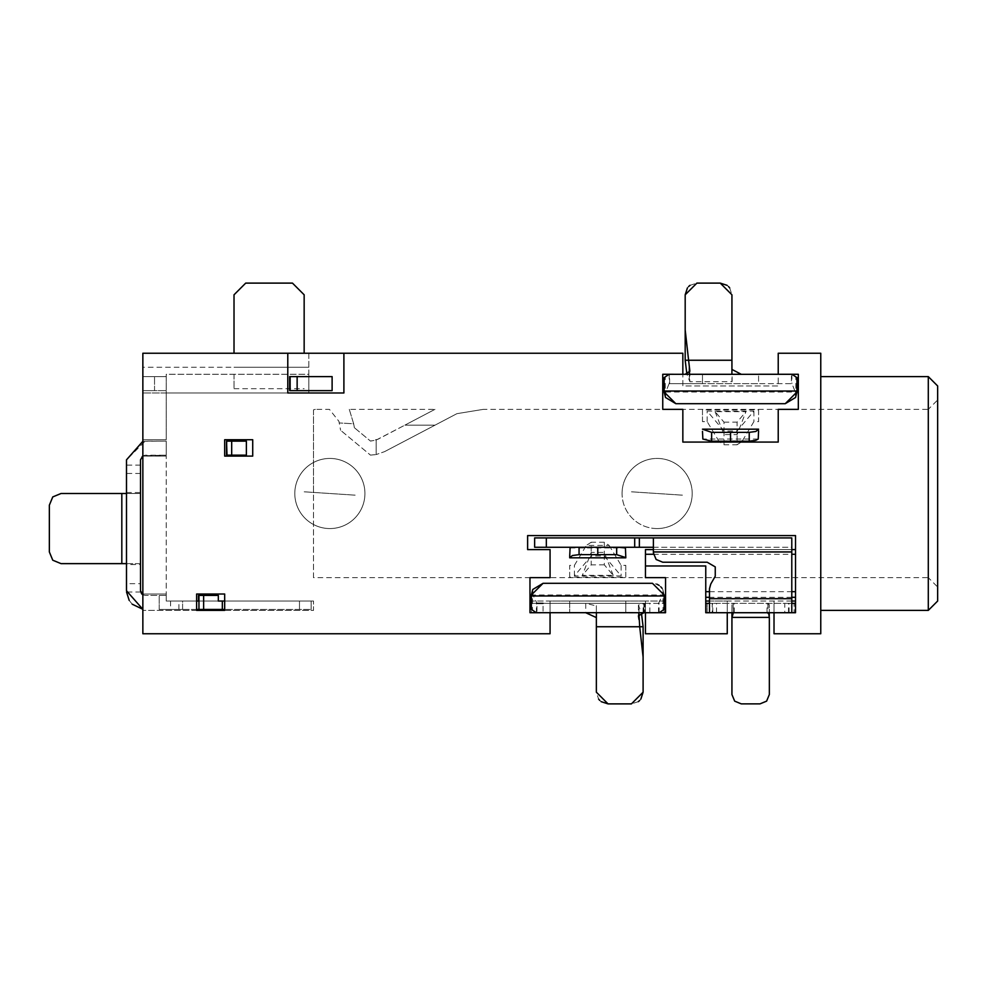 <?xml version="1.0" encoding="UTF-8"?>
<svg xmlns="http://www.w3.org/2000/svg" width="987" height="987" viewBox="0 0 987 987"><rect width="100%" height="100%" fill="white"/><g stroke="black" fill="none" stroke-linecap="round" stroke-linejoin="round"><path stroke-width="0.74" stroke-dasharray="4.93 3.7" d="M715.094 411.641L723.989 434.601L737.092 434.601L745.962 411.641L715.094 411.641L723.989 422.165L724.002 434.601M723.989 422.165L737.079 422.152L745.962 411.641M737.092 434.601L737.079 422.152M613.198 575.359L604.303 552.399L591.213 552.399L582.33 575.359L613.198 575.359L604.303 564.835L604.303 552.399M604.303 564.835L591.213 564.848L582.33 575.359M591.213 552.399L591.213 564.848M622.143 491.193A35.063 35.063 0 0 0 657.132 528.563A35.063 35.063 0 0 0 692.121 495.807A35.063 35.063 0 0 0 657.132 458.437A35.063 35.063 0 0 0 622.143 491.193M657.132 528.563A35.063 35.063 0 0 0 692.195 493.5A35.063 35.063 0 0 0 657.132 458.437A35.063 35.063 0 0 0 622.069 493.5A35.063 35.063 0 0 0 657.132 528.563M329.868 458.437A35.063 35.063 0 0 0 294.805 493.5A35.063 35.063 0 0 0 329.868 528.563A35.063 35.063 0 0 0 364.931 493.5A35.063 35.063 0 0 0 329.868 458.437A35.063 35.063 0 0 0 294.879 491.193A35.063 35.063 0 0 0 329.868 528.563A35.063 35.063 0 0 0 364.857 495.807A35.063 35.063 0 0 0 329.868 458.437M664.152 595.001L662.77 589.486L662.561 595.001L532.955 595.001L536.977 603.365L531.364 603.365L531.364 612.717L529.97 612.717L529.97 603.365L529.97 612.717L550.067 612.717L550.067 601.034L529.97 601.034L529.97 577.654L550.067 577.654L550.067 549.599L527.626 549.599L527.626 535.583L795.522 535.583L795.522 601.034L774.018 601.034L774.018 612.717L795.522 612.717L795.522 603.365L795.522 612.717L794.116 612.717L794.116 603.365L727.259 603.365L727.259 633.753L645.449 633.753L645.449 601.034L550.067 601.034L550.067 633.753L142.856 633.753L142.856 392.986L308.832 392.986L308.832 353.247L682.844 353.247L682.844 385.966L778.225 385.966L778.225 353.247L820.765 353.247L820.765 633.753L774.018 633.753L774.018 601.034L727.259 601.034L727.259 612.717L727.259 601.034L705.754 601.034L705.754 565.97L645.449 565.97M791.784 601.034L709.493 601.034M791.784 597.295L709.493 597.295M709.493 591.682L791.784 591.682M715.254 576.248L709.813 586.315L709.493 603.365L791.784 603.365L789.069 603.365L791.784 603.365L791.784 612.717L795.522 612.717L795.522 603.365L794.116 603.365L794.116 612.717L784.764 612.717L784.764 603.365M767.935 603.365L769.342 604.76L769.342 612.717L769.342 604.76M731.935 604.76L731.935 612.717L731.935 604.76L733.341 603.365M727.259 603.365L705.754 603.365L705.754 612.717L712.762 612.717L707.161 612.717L707.161 603.365L707.161 612.717L705.754 612.717L705.754 603.365L705.754 612.717L712.762 612.717L709.493 612.717L709.493 603.365M711.072 603.365L712.207 603.365L712.207 612.717M789.069 612.717L789.069 603.365L790.205 603.365M791.784 603.365L791.784 547.267L534.646 547.267M534.646 537.915L653.394 537.915L653.394 552.868L656.133 559.481L662.746 562.22L707.161 562.22M759.99 703.879L741.286 703.879L734.673 701.14L731.935 694.54M766.603 701.14L769.342 694.54L769.342 617.393L732.046 617.393M791.784 549.599L653.394 549.599L791.784 549.599M653.394 547.267L791.784 547.267L791.784 537.915L791.747 547.267M766.998 612.717L766.998 603.365M734.279 612.717L734.279 603.365M618.405 547.267L593.076 547.267M579.061 547.267L624.5 547.267M625.807 555.644L625.807 557.828M569.709 557.828L569.709 556.125M570.091 547.958L625.437 547.958M534.683 547.267L534.683 537.915M791.426 374.283L778.225 374.283L778.225 385.966L682.844 385.966L682.844 374.283L662.746 374.283L662.746 409.346L682.844 409.346L682.844 442.077L778.225 442.077L778.225 409.346L798.323 409.346L798.323 374.283L791.426 374.283L791.426 383.635L702.485 383.635L758.584 383.635L758.584 374.32L758.584 383.635L791.944 383.635L795.337 391.999L795.547 397.477M758.584 374.283L682.844 374.283M669.198 374.283L669.198 383.635L702.485 383.635L702.485 374.32L702.485 383.635L669.124 383.635L665.731 391.999L795.337 391.999M785.233 403.695L675.836 403.695M665.522 397.477L665.731 391.999M796.928 391.999L796.928 377.602M665.25 396.934L665.25 377.602M795.818 396.934L795.818 377.602M689.999 285.342L696.871 283.109L720.251 283.109M729.701 287.92L731.935 294.805L731.935 360.255L685.188 360.255L685.188 294.805M687.421 287.92L688.605 286.538M727.135 285.342L728.517 286.538M689.876 371.161L689.864 381.673L686.878 374.135M731.935 369.422L732.033 381.673L689.864 381.685M731.935 369.483L731.935 381.081M743.556 374.283L741.225 374.283M669.655 383.635L669.655 374.283M758.213 439.042L702.855 439.042M758.584 429.172L758.584 430.875M732.12 381.673L732.12 374.283M543.06 612.717L531.364 612.717L531.364 603.365L529.97 603.365L529.97 612.717L550.067 612.717L543.06 612.717L543.06 603.365L643.869 603.365L643.869 612.717L645.449 612.717L645.449 601.034L665.546 601.034L665.546 577.654L645.449 577.654L645.449 549.599M645.449 612.717L665.546 612.717L645.449 612.717L665.546 612.717L665.546 603.365L665.546 612.717L665.546 603.365L658.551 603.365L662.561 595.001M663.042 590.029L663.042 609.398M543.06 583.305L652.456 583.305L656.787 584.144M662.77 589.486L662.018 588.264M660.945 586.969L658.934 585.266M532.955 595.001L532.746 589.523M531.364 595.001L531.364 609.398M532.474 590.066L532.474 609.398M659.168 603.365L569.709 603.365L569.709 612.68L569.709 603.365L625.807 603.365L625.807 612.68L625.807 603.365L569.709 603.365L569.709 601.034L569.709 603.365L536.348 603.365M664.152 612.717L664.152 603.365L664.152 612.717M637.232 603.365L596.358 603.365L596.358 617.529L596.358 605.919L585.735 603.365L585.735 612.717L643.869 612.717L643.869 603.365L664.152 603.365M531.364 603.365L536.977 603.365L536.977 612.717M643.105 692.195L643.105 626.745L596.358 626.745L596.358 618.75M596.358 626.745L596.358 692.195L598.591 699.08M601.169 701.658L599.775 700.462M638.305 701.658L631.421 703.891L608.041 703.891M640.871 699.08L639.687 700.462M638.355 612.717L596.395 612.717L643.869 612.717L643.869 603.365L638.416 605.093L641.414 612.865M550.067 612.717L585.735 612.717M664.152 601.034L531.364 601.034M625.807 601.034L625.807 603.365L625.807 601.034L569.709 601.034L625.807 601.034M287.785 353.247L287.785 392.986L343.895 392.986L343.895 353.247M252.721 456.093L252.721 439.733L224.678 439.733L224.678 456.093L252.721 456.093M246.38 455.167L226.541 455.167M226.541 441.14L246.38 441.14M227.01 441.14L227.01 455.167M218.324 601.034L299.48 601.034L166.235 601.034L166.235 595.42L166.235 601.034L166.235 595.42L145.188 595.42L166.235 595.42L166.235 601.034L313.508 601.034L313.508 610.385L224.678 610.385L224.678 594.014L196.623 594.014L196.623 601.034L166.235 601.034L198.486 601.034M198.486 595.42L218.324 595.42M198.955 595.42L198.955 609.448M196.623 609.448L224.678 609.448M182.595 609.448L311.164 609.448L159.215 609.448L182.595 609.448L182.595 601.034L311.164 601.034L311.164 609.448L311.164 601.034L166.235 601.034L182.595 601.034L182.595 609.448M140.685 592.015L126.533 592.015L126.496 590.744L126.496 583.662L140.512 583.662L140.512 564.601L126.496 564.601L126.496 583.662M129.198 600.404L132.196 604.192M142.856 441.288L166.235 441.14L166.235 455.167L142.856 455.797M145.188 595.42L142.856 594.816L145.188 595.42M140.512 590.744L140.512 583.662M140.512 564.601L140.512 563.626L61.034 563.626L52.767 560.209L49.35 551.943L49.35 505.184L52.767 496.917L61.034 493.5L140.512 493.5L126.496 493.5L126.496 564.601M126.496 563.626L140.512 563.626L140.512 459.843L141.881 456.537M142.276 456.191L145.188 455.167L166.235 455.167L166.235 441.14L145.188 441.14L126.496 459.843L126.496 493.5M126.496 492.525L140.512 492.525M311.164 601.034L311.164 609.448L311.164 601.034L299.48 601.034L311.164 601.034M159.215 609.448L159.215 595.42L159.215 609.448M224.678 610.385L313.508 610.385L313.508 601.034L224.678 601.034M142.856 594.014L166.235 594.014L166.235 601.034L166.235 456.093L166.235 594.014L142.856 594.014L142.856 610.385L142.856 594.014L166.235 594.014L142.856 594.014L142.856 456.093L166.235 456.093L166.235 439.733L166.235 456.093L142.856 456.093L142.856 594.014M196.623 610.385L142.856 610.385L196.623 610.385L196.623 601.034M166.235 392.986L166.235 439.733L142.856 439.733L142.856 456.093L142.856 439.733L166.235 439.733L142.856 439.733L142.856 392.986L166.235 392.986L166.235 376.615L166.235 390.642L166.235 376.615L142.856 376.615L142.856 367.263L308.832 367.263L308.832 374.283L166.235 374.283L166.235 376.615L142.856 376.615L154.54 376.615L142.856 376.615L142.856 390.642L166.235 390.642L154.54 390.642L154.54 376.615L154.54 390.642L142.856 390.642L142.856 376.615L142.856 439.733L166.235 439.733L166.235 392.986L142.856 392.986L166.235 392.986L166.235 374.283L308.832 374.283L308.832 392.986L166.235 392.986M304.156 353.247L304.156 294.805L292.46 283.109L245.714 283.109L234.018 294.805L234.018 353.247M234.018 374.283L234.018 388.693L234.018 374.283M234.018 388.693L304.156 388.693M166.235 456.093L142.856 456.093L166.235 456.093M308.832 367.263L308.832 353.247L142.856 353.247L142.856 367.263M289.66 376.615L332.113 376.615M332.113 390.642L289.66 390.642M290.129 376.615L290.129 390.642M820.765 493.5L820.765 376.615L820.765 493.5M937.65 493.5L937.65 399.994L937.65 493.5M937.65 385.966L937.65 601.034M313.508 577.654L313.508 493.5L313.508 577.654L928.298 577.654L928.298 409.346L937.65 399.994M315.359 409.346L313.508 409.815L313.508 493.5L313.508 409.815L315.359 409.346L329.424 409.346L338.923 421.338L339.232 422.942L353.654 423.781L349.275 409.346L434.971 409.346L404.867 425.15L435.045 425.15L456.895 413.676L483.371 409.346L928.298 409.346L928.298 577.654L937.65 587.006M384.597 451.627L435.045 425.15L384.597 451.627L376.158 454.575L384.597 451.627M483.371 409.346L456.895 413.676L435.045 425.15L404.867 425.15L434.971 409.346M370.47 455.118L376.158 454.575L370.47 455.106L340.601 430.283L370.47 455.118M354.382 427.716L353.654 423.781L354.382 427.716L370.47 441.078L354.382 427.716M349.275 409.346L353.654 423.781L339.232 422.942L340.601 430.283L338.923 421.338L329.424 409.346M376.158 440.066L404.867 425.15L378.07 439.203L370.47 441.09L376.158 440.066L376.158 454.575L376.158 440.066M609.152 545.416L621.144 565.366L625.807 565.366L625.807 577.148L569.709 577.148L569.709 565.366L574.397 565.366L586.364 545.416L609.152 545.416L604.303 542.233L591.213 542.233L591.213 556.002L574.397 575.902L621.131 575.902L604.303 555.989L591.213 556.002M719.141 441.584L707.161 421.634L702.485 421.634L702.485 409.852L758.584 409.852L758.584 421.634L753.895 421.634L741.928 441.584L719.141 441.584L724.002 444.767L737.092 444.767L737.092 430.998L753.895 411.098L707.161 411.098L724.002 431.011L737.092 430.998M702.485 421.634L702.485 409.852M758.584 409.852L758.584 421.634M707.161 421.634L707.161 411.098M753.895 411.098L753.895 421.634M724.002 431.011L724.002 444.767M737.092 444.767L741.928 441.584M625.807 565.366L625.807 577.148M569.709 577.148L569.709 565.366M621.144 565.366L621.131 575.902M574.397 575.902L574.397 565.366M604.303 555.989L604.303 542.233M591.213 542.233L586.364 545.416M928.298 376.615L928.298 610.385M643.105 612.717L643.105 603.365L644.659 603.365L644.659 612.717L644.659 603.365M631.47 491.81L682.794 495.19L631.47 491.81M304.206 491.81L355.53 495.19L304.206 491.81M653.493 554.275L791.784 554.275M709.493 598.69L791.784 598.69M653.394 551.943L791.784 551.943M716.513 612.717L716.513 603.365M774.018 612.717L774.018 603.365M768.083 603.439L768.083 612.717M767.935 603.415L767.935 612.717M733.193 603.439L733.193 612.717M733.341 612.717L733.341 603.415M731.898 374.283L702.485 374.283M689.321 380.303L689.321 373.024M791.882 374.283L791.882 383.635M659.106 612.717L659.106 603.365M536.422 612.717L536.422 603.365M649.853 612.717L649.853 603.365M638.971 613.914L638.971 606.697M170.578 601.034L170.578 609.448M121.82 563.626L121.82 493.5M140.512 473.464L126.496 473.464M299.48 601.034L299.48 609.448L299.48 601.034M140.512 465.124L126.496 465.124M178.918 609.448L178.918 601.034M234.018 367.263L304.156 367.263L234.018 367.263M788.502 612.717L788.502 603.365M712.762 612.717L712.762 603.365M658.539 612.717L658.539 603.365M638.416 605.093L638.416 615.839"/><path stroke-width="1.48" d="M546.329 537.915L546.329 547.267L534.646 547.267L534.646 537.915L653.394 537.915L653.394 552.868L656.133 559.481L662.746 562.22L707.161 562.22L715.254 566.896L715.254 576.248L710.751 584.057L709.493 588.733L709.493 612.717L791.784 612.717L791.784 537.915L653.394 537.915L791.747 537.915M791.784 603.365L795.522 603.365L795.522 601.034L791.784 601.034M709.493 601.034L705.754 601.034L705.754 603.365L709.493 603.365M795.522 597.295L791.784 597.295M709.493 597.295L705.754 597.295M705.754 591.682L709.493 591.682M791.784 591.682L795.522 591.682M645.449 549.599L653.394 549.599L645.449 549.599L645.449 565.97L705.754 565.97L705.754 612.717L727.259 612.717L727.259 633.753L645.449 633.753L645.449 612.717L665.546 612.717L665.546 577.654L645.449 577.654L645.449 565.97M569.709 612.68L625.807 612.68L529.97 612.717L529.97 577.654L550.067 577.654L550.067 549.599L527.626 549.599L527.626 535.583L795.522 535.583L795.522 612.717L727.259 612.717L784.764 612.717M707.161 562.22L715.254 566.896L715.254 576.248M769.342 617.393L769.342 694.54L766.603 701.14L759.99 703.879L766.603 701.14M731.935 694.54L731.935 612.717L731.935 694.54L734.673 701.14L741.286 703.879L759.99 703.879M767.405 612.717L768.91 614.087L769.231 617.393L769.231 612.717M732.046 612.717L732.046 617.393L733.341 612.717M795.522 549.599L791.784 549.599L795.522 549.599M546.329 547.267L653.394 547.267M534.646 547.267L534.646 537.915M616.665 547.267L616.665 554.645L579.061 554.645L572.448 555.521L569.709 557.655L569.709 556.125L569.709 557.828L625.807 557.828L625.437 547.958L618.405 547.267M593.076 547.267L578.752 547.267M616.665 554.645L625.807 557.606M569.709 556.125L570.091 547.958L571.017 547.267M774.018 612.717L774.018 633.753L820.765 633.753L820.765 353.247L778.225 353.247L778.225 374.283L758.584 374.283L798.323 374.283L798.323 409.346L778.225 409.346L778.225 442.077L682.844 442.077L682.844 409.346L662.746 409.346L662.746 374.283L758.584 374.32L702.485 374.32M795.547 397.477L785.233 403.695L675.836 403.695L665.522 397.477M664.152 391.025L664.152 377.602L664.152 391.025L796.928 391.025L796.928 377.602L791.944 374.283M675.836 403.695L664.152 391.999L665.522 397.514M795.547 397.514L796.928 391.999L785.233 403.695M796.928 391.999L796.928 391.025M669.124 374.283L664.152 377.602M685.188 329.855L685.188 360.255L688.593 360.255L685.188 329.855L685.188 294.805L696.871 283.109L720.251 283.109L731.935 294.805L731.935 369.422L741.225 374.283M731.935 369.483L731.935 360.255L688.593 360.255L689.876 371.161L685.188 374.27L702.485 374.283M685.188 294.805L687.421 287.92M688.605 286.538L689.999 285.342M720.251 283.109L727.135 285.342M728.517 286.538L729.701 287.92M686.878 374.135L685.188 360.255M758.584 430.875L758.213 439.042L755.845 440.325L749.219 441.214L711.627 441.214L702.855 439.042L702.485 431.356M711.627 441.214L711.627 432.355L702.485 429.172L758.584 429.172L755.845 431.479L749.219 432.355L749.219 441.214M711.627 432.355L749.219 432.355M664.152 603.365L665.546 603.365L665.546 601.034L664.152 601.034M659.168 612.717L664.152 609.398L664.152 595.975L531.364 595.975L531.364 609.398L536.348 612.717M662.018 588.264L660.945 586.969M658.934 585.266L656.787 584.144M532.746 589.523L531.364 595.001L543.06 583.305L532.746 589.486M664.152 595.975L664.152 595.001L652.456 583.305L543.06 583.305M531.364 595.001L531.364 595.975M664.152 595.001L664.152 609.398M645.449 612.717L625.807 612.68M531.364 603.365L529.97 603.365L529.97 601.034L531.364 601.034M536.977 603.365L543.06 603.365M601.169 701.658L608.041 703.891L596.358 692.195L596.358 617.578L585.735 612.717M596.358 618.75L596.395 612.717M599.775 700.462L598.591 699.08M608.041 703.891L631.421 703.891L643.105 692.195L640.871 699.08M639.687 700.462L638.305 701.658M641.414 612.865L643.105 626.745L643.105 657.145L639.699 626.745L596.358 626.745M643.105 692.195L643.105 657.145M643.105 626.745L639.699 626.745L638.971 613.914M643.869 612.717L638.416 615.839L638.971 619.528M550.067 612.717L550.067 633.753L142.856 633.753L142.856 353.247L287.785 353.247L287.785 392.986L343.895 392.986L343.895 353.247L682.844 353.247L682.844 374.283M196.623 594.014L196.623 610.385L224.678 610.385L224.678 594.014L196.623 594.014M224.678 439.733L224.678 456.093L252.721 456.093L252.721 439.733L224.678 439.733M227.01 441.14L246.38 441.14L246.38 455.167L226.541 455.167L226.541 441.14L227.01 455.167M231.686 455.167L231.686 441.14M224.678 609.448L203.63 609.448L203.63 595.42L218.324 595.42L218.324 601.034L224.678 601.034M203.63 595.42L198.486 595.42L198.486 601.034L196.623 601.034M203.63 609.448L196.623 609.448M126.533 592.015L129.198 600.404M132.196 604.192L142.856 609.3L126.496 590.744L126.496 459.843L142.856 441.288M141.857 594.026L142.856 594.791L140.512 590.744L141.536 593.656M142.856 455.797L140.512 459.843L140.512 590.744M121.82 563.626L121.82 493.5L61.034 493.5L52.767 496.917L49.35 505.184L49.35 551.943L52.767 560.209L61.034 563.626L126.496 563.626M121.82 493.5L126.496 493.5M198.955 595.42L198.955 609.448M222.334 601.034L222.334 609.448M196.623 610.385L224.678 610.385M234.018 353.247L234.018 294.805L245.714 283.109L292.46 283.109L304.156 294.805L304.156 353.247M289.66 390.642L289.66 376.615L332.113 376.615L332.113 390.642L289.66 390.642M287.785 353.247L343.895 353.247M297.136 376.615L297.136 390.642M290.129 376.615L290.129 390.642M820.765 610.385L928.298 610.385L928.298 376.615L820.765 376.615M928.298 610.385L937.65 601.034L937.65 385.966L928.298 376.615M644.659 612.717L643.105 612.717M645.449 554.275L653.493 554.275M791.784 554.275L795.522 554.275M653.394 551.943L791.784 551.943M709.493 598.69L791.784 598.69M769.231 617.393L731.935 617.393M639.366 537.915L639.366 547.267M634.69 537.915L634.69 547.267M579.061 554.645L579.061 547.267M597.764 547.267L597.764 554.645M731.898 374.283L731.935 369.422M689.321 373.024L689.321 367.472M730.54 441.214L730.54 432.355M709.493 612.717L791.784 612.717"/></g></svg>
